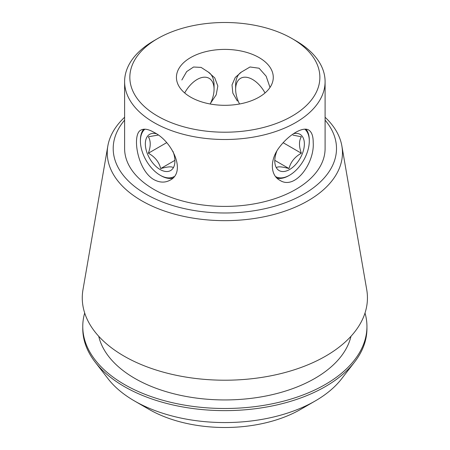 <?xml version="1.0" encoding="UTF-8"?>
<svg xmlns="http://www.w3.org/2000/svg" width="450" height="450" viewBox="0 0 450 450"><rect width="100%" height="100%" fill="white"/><g stroke="black" fill="none" stroke-linecap="round" stroke-linejoin="round"><path stroke-width="0.67" d="M259.093 57.589A48.42 27.956 180 0 1 273.274 77.355A48.42 27.956 180 0 1 224.854 105.311A48.42 27.956 180 0 1 176.434 77.355A48.42 27.956 180 0 1 206.325 51.525A48.42 27.956 180 0 1 259.093 57.589M270.006 87.452L266.147 76.191L259.093 68.226L250.02 66.977L241.391 72.079L235.277 77.451L232.02 84.892L232.836 93.122L237.341 101.019M210.617 103.106L216.191 94.832L217.839 86.006L214.763 77.912L208.316 72.079L201.122 67.41L193.573 67.011L186.66 71.601L181.856 79.971M265.033 92.959A23.974 13.838 -120 0 0 246.409 77.271A23.974 13.838 -120 0 0 235.643 89.28L235.643 85.196A28.969 16.729 60 0 1 241.549 71.983M153.968 179.657C137.059 170.184 131.743 133.948 140.979 130.05C144.146 128.391 148.477 129.161 153.968 132.345C172.142 141.053 186.795 171.996 169.954 180.231C165.032 182.891 159.705 182.7 153.968 179.657M172.671 178.161A28.969 16.729 60 0 1 160.898 175.657A28.969 16.729 60 0 1 160.892 175.657L160.132 175.219A27.894 16.104 -120 0 0 174.032 176.625M144.894 129.184A27.894 16.104 -120 0 0 140.411 141.058L140.411 140.175A28.969 16.729 60 0 1 143.702 129.218M313.2 142.431C314.798 162.579 295.279 190.626 279.754 180.231C269.899 174.949 269.899 158.985 279.743 146.79C289.221 134.37 303.064 126.366 308.728 130.05C311.732 131.963 313.223 136.086 313.2 142.431M304.813 129.189A27.894 16.104 -60 0 1 309.296 141.058A27.894 16.104 -60 0 1 289.575 175.219L288.81 175.657A28.969 16.729 -60 0 1 277.031 178.155M306.006 129.218A28.969 16.729 -60 0 1 309.296 140.175L309.296 141.058M208.159 71.989A28.969 16.729 -60 0 1 214.065 85.196L214.065 89.28A23.974 13.838 -60 0 1 210.178 103.995M149.051 409.371L134.466 400.95L149.051 409.371A107.201 61.892 0 0 0 300.656 409.371L315.242 400.95A127.823 73.8 180 0 1 134.471 400.95A127.823 73.8 180 0 1 134.466 400.95A127.823 73.8 180 0 1 108.169 378.894L95.147 362.087A142.088 82.035 0 0 0 124.386 386.606A142.088 82.035 0 0 0 354.561 362.087A142.088 82.035 0 0 0 366.941 328.601L366.941 326.464A142.088 82.035 0 0 0 365.012 313.009M325.097 120.15A111.645 64.457 180 0 1 224.854 212.991A111.645 64.457 180 0 1 124.611 120.15M124.611 81.624L124.611 148.528A100.243 57.876 0 0 0 153.968 189.456A100.243 57.876 0 0 0 263.216 201.999A100.243 57.876 0 0 0 325.097 148.528L325.097 81.624A100.243 57.876 180 0 1 263.216 135.096A100.243 57.876 180 0 1 153.968 122.552A100.243 57.876 180 0 1 124.611 81.624A100.243 57.876 180 0 1 153.968 40.703L157.669 38.565A95.012 54.855 180 0 1 292.039 38.565L292.039 38.565A95.012 54.855 180 0 1 292.039 116.145A95.012 54.855 180 0 1 157.669 116.145A95.012 54.855 180 0 1 157.669 38.565M295.74 40.703L292.039 38.565L295.734 40.703A100.243 57.876 180 0 1 295.74 40.703A100.243 57.876 180 0 1 325.097 81.624M84.69 313.009A142.088 82.035 0 0 0 82.766 326.464L82.766 328.601A142.088 82.035 0 0 0 95.147 362.087M354.561 362.087L341.539 378.894A127.823 73.8 180 0 1 315.242 400.95M82.766 326.464A142.088 82.035 0 0 0 124.386 384.469A142.088 82.035 0 0 0 279.225 402.249A142.088 82.035 0 0 0 366.941 326.464M98.73 336.291A127.266 73.479 0 0 0 134.859 378.422A127.266 73.479 0 0 0 265.567 396.079A127.266 73.479 0 0 0 350.978 336.291M124.611 117.253A117.608 67.899 0 0 0 107.831 146.014L82.974 289.71A142.588 82.322 0 0 0 124.031 356.102A142.588 82.322 0 0 0 285.907 372.285A142.588 82.322 0 0 0 366.733 289.71L341.876 146.014A117.608 67.899 0 0 0 325.097 117.253M107.831 146.014A117.608 67.899 0 0 0 141.694 200.768A117.608 67.899 0 0 0 275.209 214.121A117.608 67.899 0 0 0 341.876 146.014M184.674 92.959A23.974 13.838 -60 0 1 203.299 77.271A23.974 13.838 -60 0 1 214.065 89.28M289.575 175.219A27.894 16.104 -60 0 1 275.67 176.625M276.722 151.403A20.919 12.077 120 0 0 274.781 160.982A20.919 12.077 120 0 0 288.225 170.235A20.919 12.077 120 0 0 304.121 147.144A20.919 12.077 120 0 0 293.569 133.689M276.688 167.456C278.286 166.388 282.398 166.753 289.012 168.559C290.616 162.045 294.722 156.932 301.343 153.225C298.862 146.317 298.862 140.839 301.343 136.783L292.928 135.107M274.933 160.431L289.012 168.559M283.118 142.701L301.343 153.225M140.411 141.058A27.894 16.104 -120 0 0 160.132 175.219M172.986 151.408A20.919 12.077 60 0 1 174.926 160.982A20.919 12.077 60 0 1 163.963 171.152A20.919 12.077 60 0 1 147.324 153.591A20.919 12.077 60 0 1 156.139 133.689M158.13 135.079L148.365 136.783C150.846 140.839 150.846 146.317 148.365 153.225C154.929 156.864 159.041 161.977 160.689 168.559C167.259 166.759 171.366 166.393 173.019 167.456M166.59 142.701L148.365 153.225M174.774 160.431L160.689 168.559M235.643 89.28A23.974 13.838 -120 0 0 239.529 103.995"/></g></svg>

